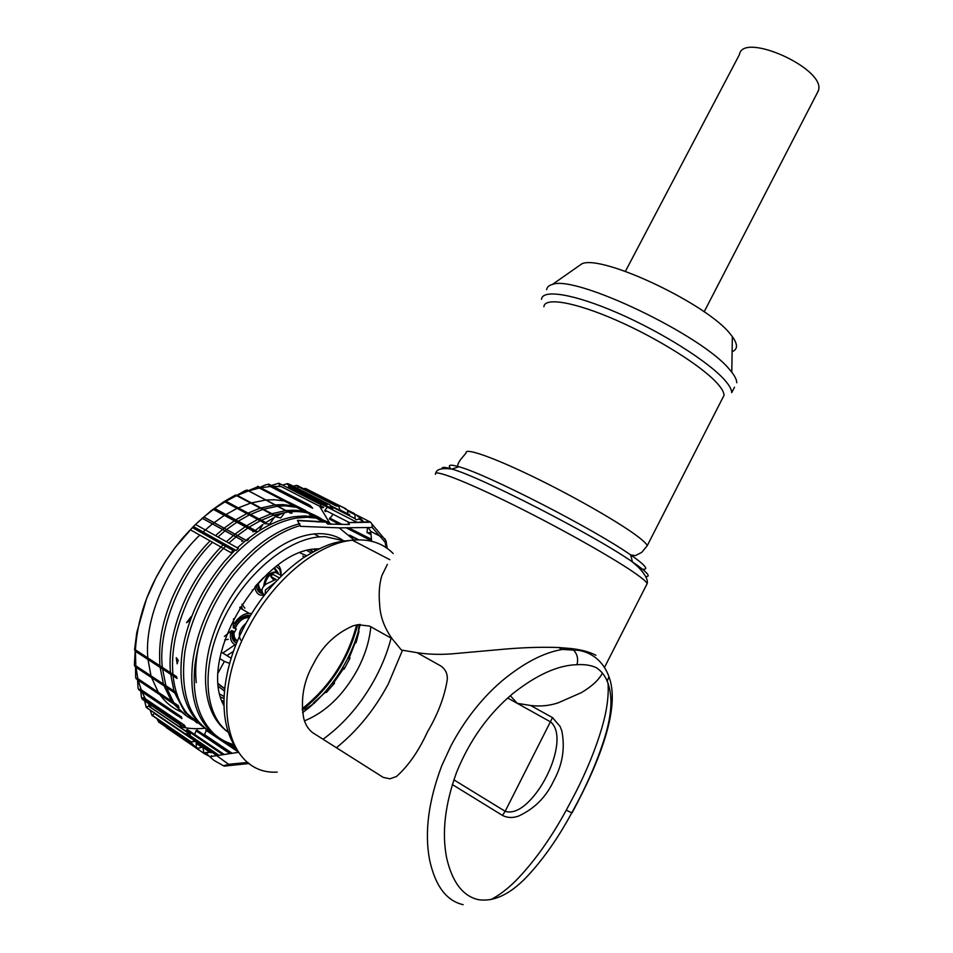 <?xml version="1.0" encoding="UTF-8"?>
<svg xmlns="http://www.w3.org/2000/svg" width="953" height="953" viewBox="0 0 953 953"><rect width="100%" height="100%" fill="white"/><g stroke="black" fill="none" stroke-linecap="round" stroke-linejoin="round"><path stroke-width="1.43" d="M228.434 732.321C204.24 715.131 200.714 667.481 222.442 621.285C244.004 575.04 286.353 539.481 319.565 536.849L325.068 536.622L344.45 540.899M223.943 705.768C196.699 657.439 262.635 548.833 317.289 548.904L319.1 548.785M360.186 624.394L358.507 631.029M358.388 631.434C350.144 659.095 335.468 682.956 314.371 703.004M312.119 705.029L307.545 708.865M306.985 709.306L302.589 712.618M228.458 732.38C208.123 718.717 199.844 686.815 209.708 646.396C217.629 616.651 232.425 590.372 254.094 567.535C274.357 547.344 294.334 536.146 314.014 533.93L319.41 533.644C328.356 533.704 336.075 535.848 342.568 540.053M278.062 506.162L285.4 505.852L296.562 507.306M299.778 508.211L311.059 513.584M214.675 540.101L215.747 539.053M217.927 536.992L226.611 529.534M227.469 528.855L238.262 521.22M239.012 520.743L248.626 515.311M249.519 514.858L262.135 509.664M262.992 509.378L277.216 506.257M173.72 702.599L166.31 687.101M165.87 685.695L162.451 668.303M162.367 667.398C157.579 628.23 181.415 572.682 212.507 542.257M193.185 719.968C186.252 716.489 180.32 711.486 175.388 704.958M288.878 511.832L296.252 511.511C306.056 511.821 314.585 514.37 321.828 519.159M172.946 674.295C171.945 663.312 172.684 651.423 175.173 638.605C182.452 606.06 197.426 577.149 220.095 551.882L226.647 545.164M228.851 543.079L237.535 535.55M238.393 534.871L249.174 527.14M249.924 526.664L259.526 521.148M260.419 520.695L272.999 515.418M273.856 515.132L288.151 511.916M202.417 726.365L187.145 713.63C179.295 703.564 174.59 690.758 173.029 675.2M214.27 734.084C189.492 720.861 179.712 693.308 184.93 651.411C190.719 619.283 204.716 589.776 226.921 562.889C249.734 537.218 272.903 522.268 296.431 518.051L307.223 517.241L316.241 518.146M320.458 519.159L331.882 524.233M327.629 523.959L328.392 524.114M339.232 527.867L354.087 540.041M233.866 744.591C226.552 742.685 219.964 739.123 214.103 733.929C198.153 718.288 191.791 695.094 195.031 664.336C199.642 632.089 212.602 602.093 233.914 574.361C255.213 548.428 277.347 532.143 300.326 525.508M302.304 709.937C330.06 687.875 348.512 659.464 357.673 624.703M199.153 643.299C195.937 657.344 194.972 670.459 196.247 682.646M256.226 550.858L254.904 551.942M299.885 523.638C275.608 530.059 252.783 546.486 231.388 572.908C209.636 601.486 196.687 631.434 192.554 662.764C189.504 694.368 195.877 717.561 211.685 732.309L218.225 737.265M331.013 524.198L327.093 523.078M319.827 521.91L315.872 521.72M235.153 549.976L224.431 561.472C202.143 588.311 188.158 617.782 182.476 649.863C177.258 688.066 185.597 714.786 207.504 730.046M304.722 515.942L293.941 516.752C282.696 518.635 271.224 523.257 259.49 530.595M257.584 531.81L246.91 539.553M246.029 540.268L237.38 547.832M327.498 521.815L317.933 517.848M313.716 516.848L304.769 515.942M174.423 692.426L184.775 712.046L197.057 723.041M224.134 543.818L217.629 550.5C194.769 575.886 179.807 604.738 172.755 637.08C170.253 649.743 169.491 661.608 170.468 672.675M170.563 673.592L173.994 691.068M293.786 510.236L286.448 510.546M285.614 510.641L271.117 513.881M270.497 514.096L257.715 519.433M257 519.802L247.399 525.294M246.541 525.842L235.879 533.489M234.998 534.192L226.361 541.697M316.551 516.181C309.773 512.428 302.196 510.439 293.81 510.236M173.041 703.397L186.657 716.037M210.077 540.887C194.352 556.826 181.523 576.327 171.6 599.366C160.199 628.337 158.841 645.717 159.913 665.79M159.997 666.707L163.463 684.111M163.916 685.517L171.373 701.027M294.108 506.043L282.97 504.59L275.62 504.887M274.774 504.971L260.264 508.152M259.645 508.342L246.839 513.607M246.124 513.965L236.511 519.385M235.653 519.933L224.991 527.497M224.11 528.2L215.485 535.622M213.258 537.73L212.233 538.731M305.722 510.57L299.111 507.556M223.931 705.149L221.978 700.979M314.145 549.262L318.564 549.047M356.636 624.906C347.642 659.083 329.5 687.018 302.208 708.722M181.761 712.058C172.969 708.544 165.667 702.718 159.842 694.57M158.341 692.331L151.408 677.238M150.991 675.868L147.882 658.809M147.81 657.915C144.391 619.176 166.334 567.285 199.761 535.086M201.953 532.965L211.506 524.626M212.459 523.864L223.562 515.93M224.503 515.323L236.368 508.735M237.273 508.294L250.079 503.291M250.949 503.017L265.411 500.075M266.256 499.991L274.476 499.753L284.292 500.944M288.425 502.017L302.768 509.069M273.213 486.364L281.254 486.602M287.02 487.376L293.262 488.865M310.845 497.823L315.646 501.969M319.529 506.162L329.595 522.887M204.812 728.223C195.353 729.283 186.466 728.568 178.151 726.067M151.408 707.9L147.858 703.004M145.297 698.716L142.033 691.89M141.187 689.769L138.185 680.108M137.84 678.655L135.934 667.005M135.814 665.837L135.397 650.661M135.421 649.839C138.018 610.099 153.862 572.717 182.952 537.718L193.495 526.425M247.327 490.283L245.195 490.592L236.94 495.25L234.998 495.31L223.598 501.886L211.149 510.713L195.496 524.472L203.823 516.979M204.633 516.3L214.77 508.473M215.473 507.985L225.956 501.254M226.528 500.921L236.13 495.905M236.856 495.572L248.161 491.057M248.769 490.855L259.335 488.019M260.824 487.733L270.307 486.506M279.67 485.78L278.979 483.207L271.426 485.446M289.295 484.362L287.699 483.624L282.469 485.053M289.462 486.935L288.497 486.447L288.973 485.184M298.634 486.113L296.943 485.387L293.119 486.137M297.55 488.389L298.325 486.78M307.08 489.115L303.447 488.675M319.195 503.78L319.803 502.529M325.866 511.57L324.806 511.022L324.949 510.105L326.879 507.842M339.542 524.4L329.369 519.028L332.526 514.977M337.171 523.209L335.909 524.329M204.323 735.108L206.718 729.426M194.674 734.429L196.056 730.784L196.854 730.105L198.033 730.868M185.942 731.368L187.253 729.462L188.206 730.046M165 726.353L199.034 750.082M156.923 718.729L158.853 722.326L160.354 721.076M150.109 710.045L152.051 715.56L154.648 713.297M144.653 700.836L146.226 707.507L148.561 705.97L149.204 706.399M142.879 698.406L143.546 697.536L144.177 698.096M141.425 697.417L142.271 699.228L181.249 725.638L180.367 723.792L141.425 697.417L140.782 691.044M137.554 679.68L138.018 687.816L138.614 689.591L140.389 689.233M135.576 666.766L135.636 677.011L136.065 678.679L137.303 678.286M135.207 650.542L134.385 664.622L134.671 666.171L135.457 665.599M193.34 526.58L236.118 550.512L238.381 548.392L195.496 524.472L193.376 526.544L174.947 547.713L165.357 561.508L155.768 578.137L146.512 598.818L136.815 632.375L134.599 649.422L134.623 650.16L135.183 649.696M258.287 486.554L248.376 490.652M258.692 487.686L258.311 486.745M269.08 484.315L265.804 484.755L260.05 487.328M269.377 486.018L269.068 484.362M321.101 506.055L323.651 507.353L322.555 507.806M286.388 483.862L326.998 504.506L328.082 504.054M289.343 484.231L329.929 504.828L331.156 508.152L288.497 486.447M330.894 507.461L332.919 508.485L331.858 508.795M295.823 485.518L336.326 506.031L337.386 505.721M336.981 505.733L339.042 506.782L339.887 510.367L330.143 505.424M339.828 510.105L341.519 510.963L340.495 511.13M304.555 488.508L345.951 508.759M347.464 510.439L353.206 512.988L345.046 508.866L347.416 510.069L347.893 513.893L339.744 509.748M348.19 514.584L349.596 514.62L347.893 513.893M354.54 513.655L353.229 512.988L354.992 514.656L355.1 518.646L330.393 506.091M354.992 514.763L356.1 514.787L360.651 518.658L356.112 519.79L355.1 518.646M381.617 536.968L370.717 531.393L368.299 527.617M363.939 522.065L361.366 519.349L361.568 522.506M356.1 514.787L370.657 522.22L348.012 522.649L370.026 521.827M367.429 527.652L367.06 532.667L370.848 532.751L370.717 531.393M371.622 541.256L371.444 539.255L348.858 527.938M371.599 540.947L371.372 539.529M218.987 755.145L217.629 755.503L218.987 755.145M210.184 756.646L204.669 753.859L210.256 751.846L211.149 752.775M191.529 742.03L191.767 743.352L196.33 747.855L196.163 741.41L190.445 741.827M202.489 747.188L197.068 748.498L203.787 753.346L203.001 747.355L196.389 743.03M190.04 733.953L190.35 735.621L190.04 733.953L148.561 705.97M184.751 733.774L189.492 733.774M180.308 724.864L181.439 725.638L184.525 725.245L185.406 727.091L182.952 725.436M138.614 689.591L177.687 715.906L181.249 716.727L181.916 718.562L178.116 716.013M136.065 678.679L175.376 704.958L178.294 705.649L178.961 707.507L137.566 679.846M134.671 666.171L174.363 692.414L176.412 692.664L177.222 694.57L135.576 667.029M134.623 650.16L174.208 675.975L176.412 676.547L177.091 678.465L135.171 651.113M178.199 660.286L177.163 663.824L176.257 657.641L178.199 660.286M186.574 622.738L189.933 620.355L190.981 616.782L186.574 622.738M190.278 529.749L230.995 552.657L233.271 550.524L192.351 527.593L233.175 550.524M241.752 541.352L243.039 540.756L202.191 518.206M247.554 540.351L248.924 538.505L246.708 540.637L203.739 516.979M252.819 531.845L254.082 531.405L213.198 509.188M254.177 531.417L258.716 531.429L262.861 524.472L254.177 531.417M370.657 522.22L372.015 524.114L372.23 527.474L339.411 527.867L300.386 526.33L297.419 520.35L325.712 521.875M283.232 512.905L275.524 516.752L280.742 517.967L284.482 512.928L283.232 512.905M274.333 517.396L264.124 523.614L269.711 524.019L274.333 517.396M286.877 511.296L247.125 489.997M290.451 513.083L291.999 513.131L290.629 513.214L287.997 511.356M257.584 486.364L298.039 507.318L257.584 486.364M302.351 510.046L299.087 507.532M312.691 508.211L309.844 505.173M279.003 485.446L321.757 507.294L320.16 504.28L279.479 483.528M323.234 521.779L309.391 514.608L309.701 513.584L325.723 521.887L327.689 524.09L349.441 524.484L348.012 522.649M223.562 765.807L228.589 764.306L247.863 762.412M359.305 624.477L358.268 630.898L358.995 631.315L356.065 642.739L355.338 642.322L349.31 657.653L350.037 658.082L344.093 669.22L343.366 668.792L333.8 682.717L334.527 683.158L326.379 692.497L325.652 692.057L313.799 702.647L314.526 703.1L305.234 709.306L304.507 708.853L302.315 710.068M358.697 632.792L358.268 630.898M356.899 639.987L355.338 642.322M348.965 660.298L349.31 657.653M345.462 666.862L343.366 668.792M332.692 685.433L333.8 682.717M327.725 691.08L325.652 692.057M312.334 704.72L313.799 702.647M306.008 708.853L304.507 708.853M386.31 547.749L385.429 542.567L386.048 541.197L387.24 548.404M228.589 764.306L211.983 752.215L205.264 752.584L213.782 760.268L223.574 765.807M384.69 538.528L386.048 541.197M371.444 539.255L370.848 532.751M211.471 756.444L217.629 755.503M219.238 755.264L238.393 752.334M304.507 720.849C325.759 712.153 343.402 695.106 357.435 669.709C365.07 655.176 369.526 640.857 370.788 626.752M313.442 663.907C322.233 646.313 335.385 633.638 352.92 625.895L357.72 624.703L369.585 626.073L392.04 638.653C384.333 627.729 380.211 616.436 379.663 604.774C378.615 593.528 379.342 583.832 381.831 575.672L387.383 564.367M392.04 638.653L401.416 650.041L417.104 652.686L440.679 665.897C445.289 668.982 447.505 673.426 447.326 679.227C444.694 696.333 438.058 713.916 427.421 731.964C418.689 751.071 408.372 765.914 396.472 776.504L389.956 778.815L383.213 777.386L312.787 732.762C308.355 729.474 305.317 724.59 303.673 718.109C300.421 698.978 303.673 680.907 313.442 663.919M452.318 784.533L502.493 815.434C507.294 817.888 512.571 818.139 518.313 816.185C534.383 808.871 546.212 797.006 553.812 780.578C562.544 764.64 565.212 748.081 561.817 730.88L560.138 726.496L552.514 717.621L505.161 811.301C519.838 816.113 537.599 794.314 546.438 776.54C555.647 758.874 562.532 732.297 550.81 722.04L517.229 703.326L530.63 705.482L552.514 717.621M608.026 683.158C608.919 696.131 606.799 711.26 601.688 728.545C595.577 749.094 586.786 770.632 575.314 793.146L566.261 810.181C550.798 838.545 533.942 862.096 515.692 880.834C507.425 889.03 499.169 895.272 490.914 899.596M463.146 904.683C446.314 900.811 435.092 885.694 429.481 859.332C424.466 832.029 428.528 800.913 441.656 765.998L450.864 745.973C463.73 721.778 479.395 701.313 497.835 684.564L502.028 680.871C523.662 662.978 543.794 652.495 562.401 649.446L571.562 648.588C582.08 649.886 590.193 652.126 595.887 655.295M226.933 655.616L233.461 651.292M220.286 685.791L224.694 688.376M417.104 652.686C429.589 654.616 442.752 654.866 456.582 653.436L497.549 649.779C519.671 647.611 540.041 646.861 558.661 647.516L571.562 648.588L573.658 650.113L562.615 649.434M604.405 667.66L604.035 667.052M602.427 673.128C598.794 680.013 591.742 686.529 581.282 692.676L558.339 702.754C549.678 705.744 540.446 706.649 530.63 705.482M510.331 695.714L517.229 703.326L507.723 698.025M607.18 681.181L608.943 676.737C602.415 658.166 586.619 649.779 573.658 650.113C577.399 654.342 578.483 659.202 576.922 664.694C584.499 664.217 590.943 665.206 596.268 667.66C601.152 670.864 604.786 675.367 607.18 681.181C612.85 694.951 612.076 713.63 604.821 737.193C597.412 761.185 586.452 786.296 571.955 812.516L571.776 812.838C557.529 839.105 542.114 860.881 525.532 878.166C508.962 894.938 493.142 902.086 478.049 899.596C462.717 895.939 452.246 882.061 446.647 857.962C441.68 832.708 445.015 804.07 456.678 772.061C469.746 740.195 488.341 714.142 512.464 693.903C536.384 674.927 557.874 665.182 576.922 664.694M229.613 663.395L224.36 661.406L218.308 672.52M221.239 652.09L231.138 658.237M222.811 653.055L235.022 644.716M219.905 658.618L224.36 661.406M252.211 590.026L253.01 589.764M224.658 640.011L228.243 639.296M244.873 608.169L241.919 604.238M240.227 606.918L242.276 608.014M254.951 586.738C255.297 590.812 256.881 593.528 259.728 594.91L264.064 595.506M281.016 574.885C281.349 570.585 280.361 567.357 278.05 565.2M251.568 613.637L249.043 613.267C243.634 613.625 238.738 617.008 234.378 623.417M230.876 631.72C229.625 638.45 231.126 642.834 235.379 644.871L235.832 645.026M260.896 593.171L261.61 593.421M256.5 585.595C256.726 589.335 258.132 591.837 260.717 593.088M236.594 643.12L236.368 643.037C232.508 641.155 231.234 637.116 232.52 630.946M233.723 627.443C237.511 619.879 242.419 615.781 248.447 615.161L250.484 615.435M734.489 387.216L731.713 392.648C731.654 389.479 729.319 385.286 724.709 380.068C708.746 361.818 661.858 332.168 617.937 313.072C573.944 293.869 542.257 288.914 541.542 299.278M280.944 574.873L279.705 569.453L276.31 566.475M257.882 584.773L259.156 591.194L263.481 594.327M250.162 615.972L249.805 615.972C243.777 616.591 238.869 620.689 235.081 628.265M233.938 631.517C232.663 637.021 233.533 640.928 236.547 643.239M736.764 382.737C736.752 379.997 735.097 376.495 731.797 372.254L729.891 369.943C703.004 335.504 574.659 274.297 552.299 284.506C548.857 285.412 546.974 287.127 546.665 289.652M732.118 351.633C737.848 349.441 737.92 344.45 732.345 336.647L730.748 334.622C708.353 304.472 602.379 254.38 582.009 263.731L577.196 267.09M276.644 570.49L274.154 568.155M258.442 584.368L259.526 588.585L261.908 590.8M249.15 617.699C243.515 617.27 238.858 620.82 235.177 628.325M234.212 631.625C233.497 636.282 234.629 639.32 237.583 640.75M625.394 271.367L739.492 54.5C742.756 31.616 824.738 68.08 818.627 89.987L816.876 93.68M273.737 580.163L270.771 576.482L272.844 574.29L279.36 577.947M275.036 582.474L265.434 589.955L265.148 594.1M270.771 576.482L275.989 579.424L266.602 583.784C261.348 587.608 260.61 591.384 264.362 595.113M224.408 636.401L231.686 630.6L234.748 631.851L236.296 628.992L233.247 627.741L233.568 618.771M236.296 628.992L233.437 627.277M268.186 573.182L267.328 573.968M255.607 585.988L263.481 577.601M349.143 514.608L347.916 513.989M354.992 514.656L347.523 510.879M359.757 518.539L361.366 519.349M361.687 520.445L358.685 518.92M356.863 522.232L319.35 503.113M348.81 522.304L324.949 510.105M369.871 532.846L370.896 533.37M371.015 534.621L367.929 533.037M342.056 524.436L329.619 518.039M371.563 540.899L346.404 527.938M349.632 535.133L358.673 539.827M350.37 535.848L358.054 539.827M230.507 743.566L234.795 746.437M237.988 751.75L205.931 730.236M204.514 734.668L232.139 753.287M229.887 753.632L196.056 730.784M222.931 754.693L186.55 730.022M217.88 755.36L186.585 734.06M212.316 756.325L211.399 755.705M209.565 752.012L203.299 747.736M205.753 753.787L203.346 752.143M166.513 727.735L198.272 749.487M203.525 753.084L204.621 753.835M201.965 747.271L196.354 743.447M198.153 748.605L195.996 747.128M194.257 745.937L159.58 722.207M195.186 741.184L154.481 713.44M191.422 742.053L152.73 715.608M189.337 733.774L148.489 706.03M185.656 734.155L146.822 707.71M184.346 725.257L143.474 697.62M181.249 716.727L140.091 689.043M178.294 705.649L137.065 678.131M176.412 692.664L135.231 665.456M176.412 676.547L135.088 649.624M214.544 508.473L254.927 530.392M264.91 523.102L224.455 501.433M225.563 501.23L265.589 522.661M276.215 516.383L235.808 495.012M236.642 495.298L276.358 516.3M286.936 511.273L290.629 513.214M258.466 487.567L301.386 509.807M268.96 485.816L311.798 507.842M372.23 527.474L385.429 542.567M223.49 765.747L227.588 765.39M386.013 547.546L385.119 542.054M222.954 703.183L223.907 703.421M317.123 549.75L316.503 549.095M221.858 700.634L223.907 701.253M315.24 550.715L313.787 549.321M312.918 551.966L310.213 549.964M220.751 697.096L223.955 698.549M311.154 552.954L307.307 550.667M220.012 694.153L224.038 696.5M391.111 638.129C387.668 651.364 382.534 664.455 375.72 677.38C361.914 703.111 344.355 723.732 323.031 739.266M306.616 555.706L300.207 552.943M218.737 686.672L224.42 691.08M336.385 747.736C357.315 730.856 374.624 709.58 388.336 683.885L402.511 650.208M393.172 553.526C382.903 543.043 369.299 538.6 352.384 540.208C318.636 543.246 274.94 578.185 249.472 625.728C208.171 698.906 226.731 775.289 277.216 772.097M304.567 557.029L302.804 556.052M218.463 683.801L224.67 688.602M646.325 585.237L647.218 583.486C646.241 581.735 642.846 578.793 637.057 574.623C616.543 559.816 562.151 529.034 513.691 505.042C465.124 480.967 433.067 468.757 435.461 474.296M502.493 815.434L505.161 811.301L453.842 779.828M571.776 812.838L566.261 810.181M645.657 576.553C650.696 576.899 648.159 573.337 638.057 565.856L632.387 561.889C594.184 535.133 480.217 476.691 451.877 469.079C444.991 466.994 441.727 466.839 442.097 468.626M639.868 568.703C648.802 570.716 647.528 567.404 636.068 558.768L630.672 554.944C594.267 529.225 486.28 473.915 458.905 466.744C449.911 464.123 447.267 464.85 450.972 468.912M435.819 473.153C436.462 469.186 441.823 467.816 451.877 469.079L458.905 466.744C456.94 466.362 457.511 463.956 460.621 459.525L466.088 452.985C464.433 447.35 492.356 456.916 533.704 476.988C574.957 496.978 621.022 523.495 638.546 537.099C643.632 541.03 646.539 543.889 647.254 545.664L645.646 547.665M722.017 399.295L724.054 395.292C723.982 392.302 721.707 388.324 717.252 383.356C701.92 366.131 657.499 338.172 616.007 320.077C574.445 301.887 544.485 297.014 543.901 306.723M274.595 567.797L277.776 572.217M261.956 591.384L259.18 588.942L258.049 584.654M237.38 641.214L237.368 641.214C234.498 639.892 233.271 637.045 233.676 632.673M263.683 586.44C264.815 576.839 269.103 571.991 276.549 571.883L278.395 573.182M240.704 640.106C237.785 634.662 239.548 629.04 246.005 623.238C222.073 666.969 217.32 715.894 233.449 743.721M279.729 574.695L275.596 572.384C269.759 573.67 266.161 577.959 264.815 585.249M244.397 626.312L240.466 634.281M314.014 533.93L319.565 536.849M298.182 516.192L300.683 517.503M287.222 510.474L289.676 511.761M276.382 504.816L278.824 506.079M138.435 681.097L137.816 684.647M182.952 537.718L183.595 537.099M322.698 507.806L279.61 485.78M327.939 504.066L287.699 483.624M332.132 508.807L289.188 486.935M337.1 505.709L296.943 485.387M340.9 511.177L330.274 505.781M345.546 508.711L305.472 488.448M236.296 749.106L223.55 740.564M215.569 735.216L212.638 733.25M231.448 753.394L196.914 730.105M224.205 754.502L187.253 729.462M218.749 755.11L187.646 733.953M210.256 751.846L196.449 742.435M205.062 753.954L203.406 752.822M197.64 748.701L196.199 747.712M196.056 747.617L159.306 722.445M191.088 742.089L152.551 715.751M185.513 734.155L146.75 707.769M184.525 725.245L143.546 697.536M236.213 550.512L193.376 526.544M242.967 540.756L202.167 518.229M246.767 540.637L203.775 516.955M253.832 531.405L213.091 509.247M254.999 530.297L214.663 508.414M264.755 523.209L224.253 501.504M265.744 522.554L225.766 501.159M276.025 516.478L235.534 495.06M276.549 516.192L236.94 495.25M287.306 511.189L246.756 489.985M290.772 513.095L289.593 512.476M298.289 507.258L257.822 486.316M302.172 510.069L301.088 509.51M308.963 504.792L268.567 484.053M312.667 508.223L311.714 507.723M326.2 522.184L297.848 520.624M249.281 763.484L224.158 766.129M372.015 524.114L386.084 540.839M310.714 549.869L313.203 551.811M312.715 552.073L309.88 550.036M246.065 623.179C261.253 595.756 280.253 574.04 303.078 558.017C329.011 541.947 338.506 541.518 352.384 540.208L389.872 559.697M224.634 688.888L218.487 684.099M722.66 398.02L647.254 545.664L641.75 552.371L635.377 555.611L630.672 554.944L632.399 561.889L638.331 567.154C645.157 574.337 648.111 579.781 647.218 583.486L604.619 667.171M558.661 647.504L562.401 649.446M572.122 812.73C600.426 760.434 620.51 706.923 608.943 676.737M239.715 607.764L249.043 613.267M248.447 615.161L249.805 615.972M259.109 591.11L263.314 594.148M582.009 263.731L552.299 284.506M732.345 336.647L731.797 372.254M281.576 575.731L275.596 572.384L276.549 571.883L273.987 568.286M704.172 311.81L818.532 90.475"/></g></svg>

